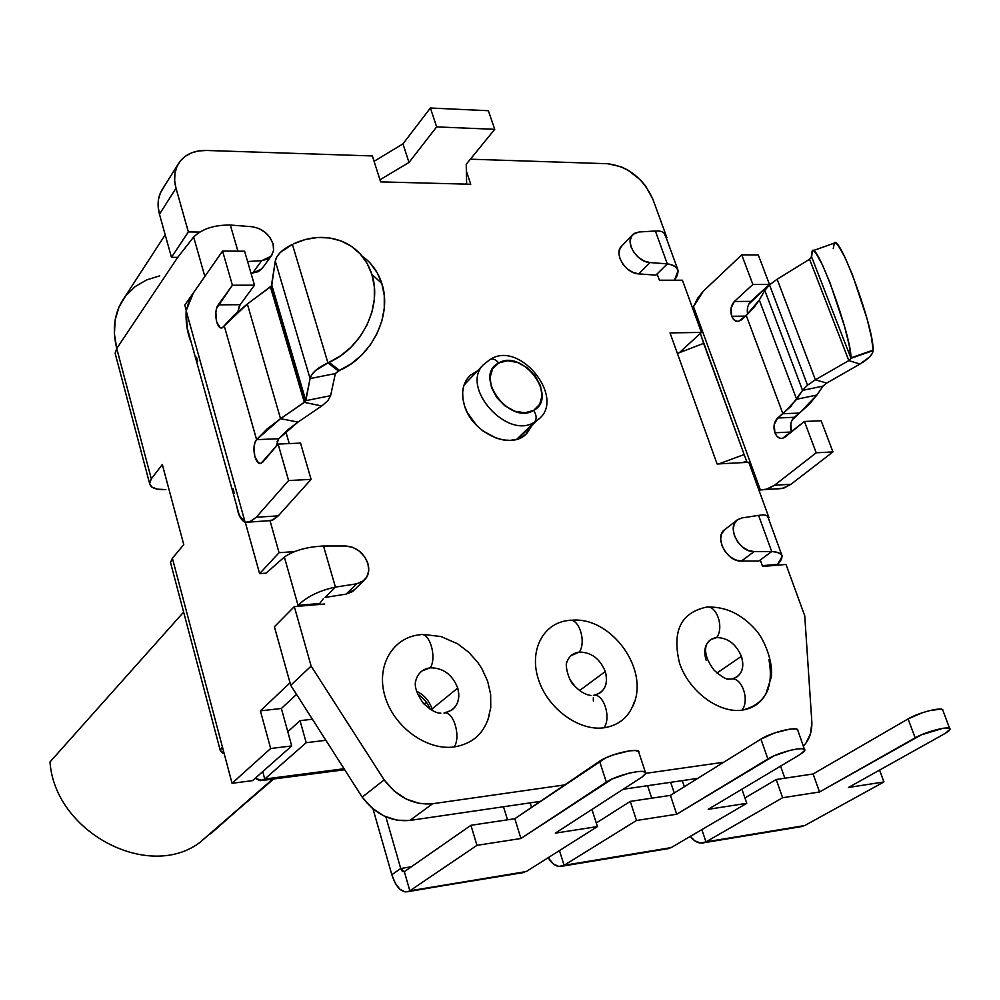 <?xml version="1.0" encoding="UTF-8"?>
<svg xmlns="http://www.w3.org/2000/svg" width="1000" height="1000" viewBox="0 0 1000 1000"><rect width="100%" height="100%" fill="white"/><g stroke="black" fill="none" stroke-linecap="round" stroke-linejoin="round"><path stroke-width="1.5" d="M262.625 267.812L258.363 271.675L251.05 273.35L252.5 273.263L261.688 260.663L247.613 261.537L261.688 260.663L252.5 273.263L261.887 268.812L271.112 256.238L261.688 260.663L267.587 259.088L271.775 255.35L273.675 250L273.05 243.775L273.6 250.575L271.125 256.225M354.613 589.587L352.088 591.8L346.1 594.125L325.012 597.45L346.1 594.125L356.65 583.825L335.438 587.112L323.5 546.013C306.788 546.85 293.75 550.538 284.363 557.062L266.05 573.162L284.363 557.062L298.05 605.35L284.363 557.062C293.75 550.538 306.788 546.85 323.5 546.013L335.438 587.112C319.363 590.538 306.9 596.625 298.05 605.35L319.7 603.5L318.85 604.513L319.7 603.5L298.05 605.35L297.213 606.362L298.05 605.35C306.9 596.625 319.363 590.538 335.438 587.112L325.012 597.45L335.438 587.112L356.65 583.825L362.688 581.487L366.9 576.875L368.725 570.6L367.925 563.575L364.625 556.75L359.263 551.075L352.6 547.312L345.538 546C356.35 546.962 363.812 552.812 367.925 563.575C369.812 570.7 368.425 576.4 363.775 580.662L356.65 583.825L346.1 594.125L354.588 589.612M277.075 441.825L278.738 438.725L287.087 430.375L297.987 422.088L280.525 418.675L305.363 401.512L304.363 402.375L270.413 286.925L271.375 286L305.363 401.512L305.812 400.662L330.588 395.688L335.375 373.55L338.363 370.95L327.912 362.825L329.075 362.287L339.513 370.425C372.05 356.625 392.45 314.688 381.825 283.475L371.863 274.387C382.55 305.887 361.925 348.3 329.075 362.287L340.637 355.75L351.087 347.113L359.988 336.725L367 324.988L371.838 312.375L374.3 299.387L374.312 286.562L371.863 274.387L381.825 283.475C378.075 271.863 371.475 262.712 362.025 256.012M276.15 446.062L278.738 438.725L256.588 439.65L224.325 326.175L256.588 439.65L280.525 418.675L266.925 429.137L256.588 439.65L254.938 442.762L254.025 447.1L254.812 456.675L258.488 462.837L260.788 463.363L262.938 461.962L278.1 444.075L261.075 463.288C254.95 465.788 251.112 445.5 256.588 439.65L278.738 438.725L297.987 422.088L321.788 405.962L327.788 400.788L330.588 395.688L335.375 373.55L310.087 378.575L275.275 261.038L276.887 256.737L280.45 252.325L292.387 244.375C282.225 249.425 276.512 254.988 275.275 261.038L271.788 285.075L305.812 400.662L310.087 378.575L275.275 261.038L271.375 286L271.788 285.075L305.812 400.662L330.588 395.688L327.788 400.788L321.788 405.962L304.363 402.375L270.413 286.925L247.35 303.988L222.225 327.825C216.537 330.1 213.263 311.038 218.263 304.85L240.138 304.7L254.5 285.188L244.6 251.213L222.562 251.05L244.6 251.213L254.5 285.188L232.4 285.225L254.5 285.188L240.138 304.7L237.763 311.737M811.1 258L812.163 251C816.438 240.15 851.462 336.312 850.975 357.837L873.088 350.613C872.725 354.637 868.35 359.113 859.963 364.05L869.55 356.987L872.188 353.6L873.088 350.613L850.987 358.325L848.825 360.562L859.963 364.05L848.825 360.562L815.4 379.787L777.125 279.237L769.513 284.875L807.513 385.15L815.4 379.787L777.125 279.237L809.562 259.25L848.825 360.562L815.4 379.787L826.675 383.088L822.987 386.1L826.675 383.088L859.963 364.05L826.675 383.088L815.4 379.787L807.513 385.15L769.513 284.875L764.8 290.45L802.55 390.375L796.65 399.275L759.3 300.025L764.8 290.45L802.55 390.375L790.875 406.4L777.7 417.987L794.287 417.3C790.638 421 789.675 425.887 791.413 431.938L790.8 423.762M782.325 488.462L765.875 489.5L774.513 485.262L791.025 484.237L784.112 487.962L776.8 488.925L782.325 488.462L791.025 484.237L832.95 451.912L821.137 420.763L804.425 421.475L816.213 452.8L832.95 451.912L816.213 452.8L774.513 485.262L791.025 484.237L832.95 451.912L821.137 420.763L804.425 421.475L782.487 438.387C779.175 438.862 776.637 436.987 774.887 432.775C773.112 426.662 774.05 421.737 777.7 417.987L774.237 424.487L774.887 432.775L791.312 432.025L774.887 432.775L776.725 436.05L779.262 438.05L782.125 438.462L784.862 437.212L804.425 421.475L816.213 452.8L774.513 485.262L767.65 489L760.362 489.963L693.512 306.688L697.75 298.038L703.25 291.262L741.737 254.85L752.875 284.462L734.362 301.488L731.062 308.137L731.7 316.275L745.5 316.125L731.7 316.275C730 310.363 730.888 305.438 734.362 301.488L750.837 301.375C747.8 304.6 746.725 308.875 747.6 314.2L747.525 307.987M170.888 563.913L170.525 562.475L172.362 558.225L183.762 544.65L162.325 464.525L151.312 478.837L149.588 483.375L151.762 487L157.463 489.175L165.812 489.588C155.9 489.913 150.5 487.875 149.6 483.488L151.312 478.837L116.75 348.5L177.712 257.375L193.65 237L177.712 257.375L116.75 348.5L151.312 478.837L162.325 464.525L183.762 544.65L172.362 558.225L232.05 783.288L270.663 748.512L260.387 710.837L290.025 682.825L260.387 710.837L281.375 708.487L296.537 694.4L281.375 708.487L260.387 710.837L270.663 748.512L291.712 745.95L281.375 708.487L291.712 745.95L270.663 748.512L232.05 783.288L172.362 558.225L170.525 562.575L170.875 563.888M204.85 276.488L193.65 237C202 228.888 214.225 224.9 230.325 225.037C214.225 224.9 202 228.888 193.65 237L204.85 276.488M271.413 520.55L266.925 520.825L272.825 520.013L278.263 515.875L311.1 479.375L300.525 443.113L278.1 444.075L300.525 443.113L311.1 479.375L288.587 480.55L311.1 479.375L278.263 515.875L256.25 517.238L278.263 515.875L271.413 520.55L245.125 522.337C240.825 520.025 238.113 514.913 237 507L239.137 515.062L245.125 522.337L186.163 310.712L187.288 328.95L191.3 342.612C187.275 333.062 185.562 322.425 186.163 310.712L245.125 522.337L250.888 521.388L256.25 517.238L288.587 480.55L256.25 517.238L249.488 521.925M238.562 307.962L240.138 304.7L218.263 304.85L232.4 285.225L216.713 308.113L215.863 312.5L216.637 321.875L220.125 327.55L222.3 327.8L234.225 315L247.35 303.988L280.525 418.675L247.35 303.988L271.375 286L305.363 401.512L310.087 378.575L335.375 373.55L339.513 370.425L329.075 362.287L315.6 370.462L311.85 374.6L310.087 378.575C311.537 373.013 317.475 367.75 327.912 362.825L292.387 244.375L327.912 362.825L338.363 370.95L350.962 363.963L361.3 355.438L370.125 345.163L377.062 333.562L381.838 321.087L384.263 308.238L384.263 295.538L381.825 283.475L377.062 272.538L370.188 263.137M252.55 780.625L291.712 745.95L252.55 780.625L232.05 783.288L252.55 780.625M809.562 259.25L811.612 256.863L850.987 358.325L848.825 360.562L809.575 259.25L777.125 279.237L769.513 284.875L764.8 290.45L759.3 300.025L746.237 315.462L753.863 307.663L759.3 300.025L796.65 399.275L816.925 395.012L822.987 386.1L816.925 395.012L799.513 413.062L809.562 403.925L816.925 395.012L796.65 399.275L782.9 413.738L746.237 315.462L741.25 319.975L737.95 321.488L734.075 320.012L731.7 316.275L733.475 319.375L735.913 321.175L738.637 321.388L746.237 315.462L782.9 413.738L777.7 417.987L794.287 417.3L799.513 413.062L782.9 413.738L799.513 413.062L792.087 420.037M677.387 353.438L703.65 343.375L744.137 454.538L718.838 463.913L744.137 454.538L700.325 333.425L703.65 343.375L677.387 353.438M465.737 184.112L466.625 183.038L466.225 164.262L494.738 129.312L436.65 126.9L409 162.45L379.963 179.8L409 162.45L436.65 126.9L494.738 129.312L466.225 164.262L466.625 183.038L465.737 184.112M488.387 110.712L430.387 108.012L402.962 143.863L374.075 161.3L402.962 143.863L409 162.45L402.962 143.863L430.387 108.012L436.65 126.9L430.387 108.012L488.387 110.712L494.738 129.312L488.387 110.712M115.65 355.225L115.188 352.975L116.75 348.5L115.213 353.6L115.638 355.2M264.75 779.038L262.738 771.6L264.75 779.038L262.288 780.462L255.15 778.312L260.075 780.725L264.75 779.038L306.2 742.7L300.062 720.662L287.787 731.725L300.062 720.662L312.4 719.225L300.062 720.662L306.2 742.7L264.75 779.038L344.05 768.737L264.75 779.038M325.875 740.3L306.2 742.7L325.875 740.3M426.275 702.225L424.05 704.062L426.275 702.225M777.6 564.362L776.538 565.275L777.6 564.362L762.312 565.662L777.6 564.362C784.938 556.775 782.975 552.513 771.712 551.562L758.9 561.013L771.712 551.562C778.188 551.838 781.612 553.538 781.988 556.688L777.6 564.362M220.238 750.4L224.15 753.512L222.188 752.837L220.25 750.312L222.362 746.775L220.238 750.4L170.525 562.575M159.7 275.863L146.5 279.975L135.013 286.7L125.725 295.825L119.012 307.013L115.175 319.862L114.4 333.875L116.75 348.5C111.888 328.812 114.45 311.825 124.425 297.538L165.2 234.825M746.612 461.1L742.513 462.625L746.612 461.1M765.875 489.5L760.362 489.963L755.4 480.475L760.362 489.963L693.512 306.688L703.25 291.262L741.737 254.85L752.875 284.462L734.362 301.488L750.837 301.375L769.463 284.438L752.875 284.462L769.463 284.438L758.3 254.975L741.737 254.85L758.3 254.975L769.463 284.438L748.75 304.225M747.125 462.375L744.137 454.538L747.125 462.375M695.738 316.788L693.512 306.688L695.738 316.788M822.987 386.1L802.55 390.375L807.513 385.15L802.55 390.375L822.987 386.1M833.263 248.6L834.362 242.913L836.012 243.238L838.35 245.738L844.7 256.887L852.438 274.75L867.025 318.637L871.513 337.488L873.088 350.125C874.212 328.35 838.962 232.087 834.038 243.2L813.15 250.65M811.612 256.863L812.45 250.725L814 251.1L816.225 253.637L822.375 264.825L829.975 282.712L844.575 326.512L849.2 345.288L850.987 358.325L811.612 256.863M850.975 357.837L873.088 350.125L850.975 357.837M234.3 493.125L233.1 488.787M197.662 361.425L196.513 357.275M193.325 293.025L222.562 251.05L232.4 285.225L222.562 251.05L193.325 293.025L189.213 300.8L186.163 310.712L193.325 293.025M278.1 444.075L288.587 480.55L278.1 444.075M304.363 402.375L280.525 418.675L297.987 422.088L321.788 405.962L304.363 402.375M293.525 243.837C311.062 235.875 327.837 235.3 343.875 242.113C357.562 248.55 366.887 259.312 371.863 274.387L367.075 263.337L360.138 253.863L351.362 246.3L341.075 240.95L329.7 237.975L317.688 237.475L305.462 239.462L293.525 243.837M319.7 603.5L323.212 598.875L319.7 603.5M237.913 251.163L230.325 225.037L237.913 251.163M345.538 546L323.5 546.013L345.538 546M251.7 226.688C262.162 228.337 269.275 234.037 273.05 243.775L269.988 237.55L264.913 232.162L258.525 228.375L251.7 226.688L230.325 225.037L251.7 226.688M758.587 515.388L771.712 551.562L758.587 515.388L741.963 517.938L737.288 519.9L734.225 523.925L733.213 529.462L734.412 535.75L737.663 541.9L742.5 547.025L748.25 550.425L754.087 551.6C739.175 552.475 725.938 526.35 737.775 519.55L741.963 517.938L758.587 515.388C764.6 514.5 767.588 515.062 767.562 517.1M674.463 280.225C680.825 271.363 678.425 265.912 667.3 263.875L655.9 275.138L667.3 263.875C673.675 264.688 677.212 267.075 677.925 271.062L674.488 280.2M655.362 231L667.3 263.875L655.362 231L639 231.988L634.362 233.363L631.25 236.675L630.125 241.488L631.138 247.113L634.163 252.775L638.775 257.663L644.325 261.087L650.013 262.562C636.725 262.225 624.2 241.388 633.013 234.375L639 231.988L655.362 231C661.312 230.738 664.463 232.087 664.812 235.05M741.363 561.087L754.087 551.6L771.712 551.562L754.087 551.6L741.363 561.087L758.9 561.013L741.363 561.087C726.513 562 713.438 536.062 725.225 529.263L721.675 533.625L720.662 539.138L721.838 545.388L725.05 551.487L729.85 556.575L735.55 559.938L741.363 561.087M638.7 273.888L650.013 262.562L667.3 263.875L650.013 262.562L638.7 273.888L655.9 275.138L638.7 273.888C625.475 273.6 613.062 252.887 621.862 245.888L620.112 248.188L618.962 252.975L619.963 258.575L622.95 264.188L627.525 269.037L633.038 272.425L638.7 273.888M534.487 422.113L516.688 439.338L534.487 422.113C507.537 440.2 460.462 387.987 483.038 365.087C460.462 387.987 507.537 440.2 534.487 422.113C536.925 419.012 536.638 415.1 533.65 410.4C536.638 415.1 536.925 419.012 534.487 422.113M489.613 359.762L489.675 359.712C492.625 358.175 495.637 359.263 498.713 362.987C522.612 348.363 558.862 397.388 533.65 410.4L539.625 404.387L542.013 395.737L540.475 385.763L535.275 375.95L527.188 367.762L517.425 362.425L507.425 360.737L498.713 362.987L492.6 368.862L490.05 377.5L491.488 387.575L496.725 397.55L504.95 405.863L514.875 411.225L524.963 412.8L533.65 410.4C509.738 425.812 472.725 375.438 498.713 362.987C495.637 359.263 492.625 358.175 489.675 359.712M210.588 833.838L272.675 779.112L199.638 842.663C148.062 881.1 54.8 832.013 50 761.95C54.8 832.013 148.062 881.1 199.638 842.663L273.688 778.988M183.637 612.112L50 761.95L183.637 612.112M488.975 360.312L483.038 365.087M420.288 672.463L422.125 670.888L430.325 667.812C437.137 656.95 429.45 631.675 420.35 634.725C429.45 631.675 437.137 656.95 430.325 667.812C443.237 667.837 452.375 674.575 457.738 688.037C460.675 701.338 456.4 709.625 444.9 712.9M454.2 746.95C426.613 750.8 393.638 726.762 384.938 696.175C375.825 665.638 392.9 637.062 420.35 634.725C392.9 637.062 375.825 665.638 384.938 696.175C393.638 726.762 426.613 750.8 454.2 746.95C461.25 736.438 453.363 710.5 443.975 713.037C453.363 710.5 461.25 736.438 454.2 746.95C473.088 743.737 484.888 732.763 489.575 714.05M432.013 708.975C429.312 700.837 424.15 694.9 416.512 691.188C424.15 694.9 429.312 700.837 432.013 708.975L457.738 688.037L432.013 708.975L432.413 710.5M415.475 682.125C417.212 673.8 422.163 669.025 430.325 667.812C443.237 667.837 452.375 674.575 457.738 688.037C460.288 697.712 458.212 705.125 451.512 710.275L444.363 712.987M645.413 772.288L638.888 752.575C640.812 746.912 610.062 753.675 599.587 761.25L606.35 782.138C616.925 774.712 647.738 767.837 645.75 773.312L642.113 777L645.337 774.237L645.375 772.262L642.2 771.388L636.25 771.762L628.45 773.337L612.238 778.962L520.925 838.5L476.962 845.337L409.85 890.788L404.338 871.675L402.35 871.388L400.725 868.487L385.863 816.825L400.725 868.487L391.838 874.725L395.262 883.175L399.875 889.212L405 891.9L522.263 872.788M411.337 866.8L400.725 868.487L411.337 866.8M503.5 806.75L507.5 819.812L503.5 806.75M591.938 809.45L597.425 826.575L526.237 871.562L597.425 826.575L555.325 833.138L642.113 777L555.325 833.138L597.425 826.575L591.938 809.45M372.987 808.838L391.838 874.725L400.725 868.487L404.338 871.675L470.938 825.3L404.338 871.675L409.85 890.788L408.113 891.663C401.337 892.775 395.913 887.138 391.838 874.725L372.987 808.838M638.888 752.575L638.5 751.475L635.312 750.525L629.362 750.85L613.162 754.912L605.438 758.037L514.837 818.713L470.938 825.3L476.962 845.337L409.85 890.788L526.237 871.562L408.137 891.65M522.275 872.775L524.388 872.425M520.925 838.5L514.837 818.713L599.587 761.25L606.35 782.138L520.925 838.5L476.962 845.337L470.938 825.3L514.837 818.713L520.925 838.5M532.188 425.15L525.6 434.663C509.475 450.062 472.062 432.55 464.475 405.65L467.388 412.663L476.688 425.5L482.713 430.812L496.325 438.188L503.363 439.963L510.188 440.363L516.55 439.375L522.175 437.05L526.875 433.475L532.188 425.15M697.812 778.35L623.15 789.262L697.812 778.35M540.438 801.35L409.888 820.438L397 820.225L384 815.962L372.038 808.037L362.212 797.138L290.725 685.312L274.4 626.75L294.312 606.613L324.7 604.012L294.312 606.613L311.125 666.087L294.312 606.613L274.4 626.75L290.725 685.312L311.125 666.087L384.15 779.875L311.125 666.087L290.725 685.312L362.212 797.138C375.387 814.388 391.275 822.15 409.888 820.438L432.587 803.737L419.525 803.45L406.325 799.087L394.162 790.987L384.15 779.875L362.212 797.138L384.15 779.875C397.587 797.45 413.738 805.4 432.587 803.737L564.712 784.9L432.587 803.737L409.888 820.438L540.438 801.35M266.05 573.162L259.613 573.65L245.312 522.35L259.613 573.65L279.062 552.7L270.062 520.875L279.062 552.7L294.65 551.587L279.062 552.7L259.613 573.65L266.05 573.162M186.25 310.363L184.788 305.113L202.162 280.325L184.788 305.113L186.25 310.363M177.987 164.45L162.862 188.525C157.988 195.738 156.85 204.3 159.462 214.225L171.475 257.337L188.363 231.912L199.788 232.062L188.363 231.912L171.475 257.337L177.712 257.375L171.475 257.337L159.462 214.225L158.138 206.65L158.475 199.438L160.425 192.838L163.912 187.125M652.913 199.3L666.912 237.725L666.175 237.712L666.912 237.725L652.913 199.3L645.612 185.987L640.438 179.938L627.975 170.138L621.163 166.775L607.625 163.725C628.275 166.45 643.363 178.3 652.913 199.3M657.125 273.925L659.388 280.225L682.412 280.225L701.425 332.413L670.013 332.9L717.1 464L748.763 462.275L768.988 517.762L768.238 517.825L768.988 517.762L748.763 462.275L717.1 464L670.013 332.9L701.425 332.413L682.412 280.225L659.388 280.225L657.125 273.925M760.275 560L762.6 566.462L786.012 564.462L804.75 615.85L811.875 722.438L810.525 733.675L806.025 743.012L803.312 746.137C809.137 740.25 812 732.35 811.875 722.438L804.75 615.85L786.012 564.462L762.6 566.462L760.275 560M723.737 762.225L645.75 773.35L723.737 762.225M289.25 443.6L285.763 431.55L289.25 443.6M188.363 231.912L176.012 188.238L174.65 180.588L174.95 173.287L176.912 166.625L180.425 160.875L185.35 156.237L191.488 152.887L198.6 150.95L206.412 150.463L372.375 155.95L380.625 181.887L470.75 184.25L466.375 171.112L470.75 184.25L380.625 181.887L372.375 155.95L206.412 150.463C194.4 150.262 185.375 154.2 179.35 162.288C174.45 169.537 173.325 178.2 176.012 188.238L188.363 231.912M470.363 159.188L607.625 163.725L470.363 159.188M477.663 370.763L470.075 375.462L466.35 380.012L463.85 385.538L462.675 391.825L462.875 398.612L464.475 405.65C460.788 392.987 462.675 382.9 470.112 375.425L477.663 370.763M679.388 352.675L701.425 332.413L679.388 352.675M159.462 214.225L176.012 188.238L159.462 214.225M706.15 660.25C703.312 650.75 704.987 643.8 711.162 639.412L716.65 637.6C724.5 627.425 716.338 604.225 706.05 607.225C716.338 604.225 724.5 627.425 716.65 637.6C727.712 637.712 735.962 643.95 741.4 656.3C744.725 668.487 741.575 676.038 731.938 678.95M768.95 659.75C774.087 687.85 765.1 704.65 741.975 710.163C718.575 713.438 688.913 691.237 679.562 663.225C671.85 631.562 680.675 612.888 706.05 607.225C680.675 612.888 671.85 631.562 679.562 663.225C688.913 691.237 718.575 713.438 741.975 710.163C750.062 700.263 741.712 676.525 731.125 679.075C741.712 676.525 750.062 700.263 741.975 710.163C754.85 708.162 763.612 701.012 768.288 688.713M705.525 646.862C707.4 641.425 711.1 638.337 716.65 637.6C727.712 637.712 735.962 643.95 741.4 656.3L716.963 673.012L741.4 656.3C744.338 665.987 742.6 673.037 736.162 677.438L731.5 679.025M915.175 737.825C926.388 731.2 951.8 725.037 949.975 729.362L944.938 733.562L948.875 730.888L949.975 728.938L948.037 728L943.35 728.238L921.338 734.825L819.525 791.988L782.613 797.738L705.975 841.875L701.85 829.625L705.975 841.875L804.725 825.55L800.3 826.8L804.725 825.55L883.938 781.95L804.725 825.55L703.975 842.738C699.125 843.938 694.562 841.825 690.3 836.388L694.688 840.775L700.45 843.062L705.975 841.875L782.613 797.738L776.225 779.513L744.925 797.962L776.225 779.513L782.613 797.738L819.525 791.988L813.1 773.975L776.225 779.513L813.1 773.975L908.088 718.913L915.175 737.825L819.525 791.988L813.1 773.975L908.088 718.913L915.175 737.825M942.8 710.537C944.562 706.075 919.212 712.163 908.088 718.913L921.712 712.962L929.438 710.65L940.85 709.112L942.8 710.1L949.638 728.487M684.35 786.725L682.288 780.612L684.35 786.725M780.588 766.137L784.837 778.213L780.588 766.137M879.575 770.088L883.938 781.95L848.462 787.475L944.938 733.562L848.462 787.475L883.938 781.95L879.575 770.088M670.688 782.312L674.262 792.987L670.688 782.312M731.125 679.075L726.287 678.9M571.025 655.65L579.288 652.087C586.675 641.587 578.713 617.388 568.95 620.425C578.713 617.388 586.675 641.587 579.288 652.087C591.213 652.163 599.888 658.637 605.3 671.525C608.45 684.25 604.775 692.15 594.263 695.238M603.987 727.8C578.612 731.35 547.388 708.263 538.312 679.025C528.862 649.825 543.65 622.562 568.95 620.425C543.65 622.562 528.862 649.825 538.312 679.025C547.388 708.263 578.612 731.35 603.987 727.8C611.613 717.6 603.45 692.812 593.4 695.362C603.45 692.812 611.613 717.6 603.987 727.8C619.45 725.3 629.612 716.525 634.45 701.462M575.462 686.938L570.525 680.4L575.462 686.938M566.45 663.512C568.337 656.825 572.612 653.025 579.288 652.087C591.213 652.163 599.888 658.637 605.3 671.525L579.55 690.575L605.3 671.525C608.062 681.25 606.138 688.5 599.513 693.263L593.787 695.312M767.887 758.962C778.863 751.95 806.712 745.45 804.8 750.312L800.438 754.287L804.05 751.575L804.675 749.6L802.175 748.7L796.9 749L789.675 750.462L773.938 755.875L676.7 814.237L636.5 820.487L564.087 865.312L559.462 850.562L564.087 865.312L671.112 847.625L666.888 848.863L671.112 847.625L746.775 803.312L671.112 847.625L562.2 866.175C557.1 867.412 552.413 864.6 548.15 857.712L553.387 863.988L558.862 866.475L564.087 865.312L636.5 820.487L630.262 801.4L596.275 822.987L630.262 801.4L636.5 820.487L676.7 814.237L670.425 795.375L630.262 801.4L670.425 795.375L760.925 739.112L767.887 758.962L676.7 814.237L670.425 795.375L760.925 739.112L767.887 758.962M797.75 730.575C799.6 725.562 771.812 731.975 760.925 739.112L774.562 732.975L789.837 729.112L795.1 728.863L797.625 729.837L804.45 749.35M647.6 785.688L651.725 798.188L647.6 785.688M593.35 700.987L593.312 697.775M741.912 789.212L746.775 803.312L708.2 809.325L800.438 754.287L708.2 809.325L746.775 803.312L741.912 789.212M530.163 802.862L531.562 807.375L530.163 802.862M363.762 580.688L353.175 590.975M115.213 353.6L149.6 483.488M262.312 780.462L344.7 769.737M187.537 329.05L239.262 515.125M782.35 556.55L767.925 516.975M678.275 270.925L665.15 234.925M725.225 529.263L736.787 520.312M621.862 245.888L632.337 235.075M517.913 438.95L537.6 419.925C567.087 399.588 520.363 339.812 490.487 359.288M463.963 385.163L482.887 365.275M487.837 720.113L490.75 707.638L490.662 694.438L487.638 681.213L481.863 668.637L478.05 662.788L468.812 652.325L457.612 643.787L440.975 636.538L423.862 634.525M440.85 713.15C436.4 713.413 430.538 710.1 423.263 703.188C416.3 693.15 413.875 685.35 416 679.812M429.975 709.062C428.062 703.45 423.888 698.375 417.438 693.825M468.237 377.4L470.112 375.425M765.763 694.287L771.213 677.337C773.625 663.238 764.65 639.388 755.487 629.65C741.712 614.237 725.975 606.712 708.288 607.075M709.775 640.387L711.162 639.412M802.663 826.413L704.013 842.725M729.163 679.175C726.538 679.737 721.55 676.775 714.2 670.3C706.663 660.425 704.075 651.862 706.438 644.6M632.2 707.412C651.325 671.112 611.587 616.25 571.725 620.25M669.15 848.487L562.238 866.175M590.95 695.475C585.062 694.7 579.212 691.062 573.387 684.575C569.038 681.35 564.212 663.975 567.212 661.137"/></g></svg>
